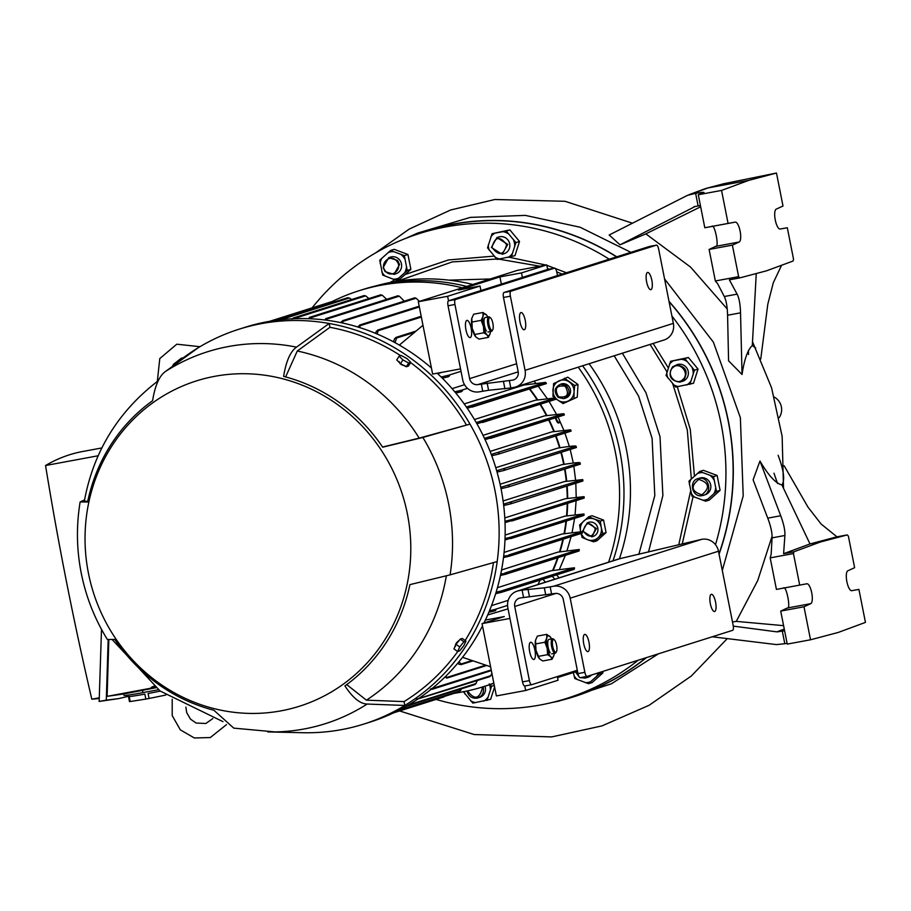 <?xml version="1.0" encoding="UTF-8"?>
<svg xmlns="http://www.w3.org/2000/svg" width="911" height="911" viewBox="0 0 911 911"><rect width="100%" height="100%" fill="white"/><g stroke="black" fill="none" stroke-linecap="round" stroke-linejoin="round"><path stroke-width="1.37" d="M646.616 281.886A8.757 2.722 -100.5 0 1 647.63 272.446A8.757 2.722 -100.5 0 1 651.832 280.235A8.757 2.722 -100.5 0 1 650.83 289.675A8.757 2.722 -100.5 0 1 646.616 281.886M520.01 321.97A8.757 2.722 -100.5 0 1 521.024 312.53A8.757 2.722 -100.5 0 1 525.226 320.319A8.757 2.722 -100.5 0 1 524.224 329.759A8.757 2.722 -100.5 0 1 520.01 321.97M471.158 328.176A8.757 2.722 79.5 0 0 466.944 320.387A8.757 2.722 79.5 0 0 465.942 329.828A8.757 2.722 79.5 0 0 470.144 337.617A8.757 2.722 79.5 0 0 471.158 328.176M649.634 246.414A4.612 1.435 79.5 0 0 649.577 246.414A4.612 1.435 79.5 0 0 649.52 246.437L503.965 292.511A4.612 1.435 79.5 0 0 503.487 297.476L518.165 371.608A7.379 7.015 72.4 0 1 512.699 380.126L477.945 384.579A7.379 7.015 72.4 0 1 469.62 378.634L454.942 304.49A4.612 1.435 -100.5 0 1 455.42 299.537L554.56 268.141A4.612 1.435 -100.5 0 1 554.605 268.13A4.612 1.435 -100.5 0 1 556.826 272.23L557.486 275.566M503.487 297.476L510.388 296.189L525.066 370.333A14.758 14.018 72.4 0 1 515.728 386.959A14.758 14.018 72.4 0 1 514.134 387.357L510.786 387.972L509.363 380.741M510.388 296.189A4.612 1.435 -100.5 0 1 510.866 291.235L503.965 292.511M649.52 246.437L656.421 245.15L510.866 291.235M656.421 245.15A4.612 1.435 -100.5 0 1 656.467 245.139A4.612 1.435 -100.5 0 1 658.687 249.238L673.366 323.382A14.758 14.018 -107.6 0 1 664.028 340.008L515.728 386.959M487.146 383.019L488.581 390.261L479.38 391.81A14.758 14.018 72.4 0 1 462.72 379.91L448.041 305.766L454.942 304.49M488.581 390.261L510.786 387.972M547.773 269.405A4.612 1.435 79.5 0 0 547.716 269.417A4.612 1.435 79.5 0 0 547.659 269.428L554.56 268.141M455.42 299.537L448.519 300.812L547.659 269.428L546.771 264.907L521.502 272.901L499.945 276.91L501.369 284.084M460.533 368.887L432.634 374.068L418.308 301.735L447.62 296.291L448.519 300.812A4.612 1.435 79.5 0 0 448.041 305.766M672.705 383.793L687.304 429.969L691.347 478.89M690.64 490.915L678.82 544.527M448.918 280.155L490.175 278.982M622.361 353.195L645.956 392.721L660.019 436.699L662.878 495.573L648.507 552.043M483.069 686.803L483.411 688.067C483.957 693.385 481.794 696.756 476.931 698.179C471.852 698.6 468.561 696.243 467.036 691.107M467.594 690.88L467.628 691.039C474.472 700.047 479.357 699.136 482.283 688.317L481.953 687.145M484.994 686.199A8.757 8.324 72.4 0 1 479.79 697.336L476.931 698.179M589.565 675.62L585.135 678.091L580.603 677.613M579.077 676.805L575.467 671.908M576.037 671.737L578.496 675.541M582.266 677.306L586.946 676.429M701.812 494.787C710.25 487.909 709.236 482.784 698.771 479.425C690.333 486.303 691.347 491.428 701.812 494.787M698.862 478.434C709.327 475.952 712.937 494.161 702.267 495.607C691.779 498.078 688.204 479.869 698.862 478.434L699.842 478.059A8.757 8.324 72.4 0 1 710.557 484.39A8.757 8.324 72.4 0 1 705.125 494.764L702.267 495.607M676.395 364.935C686.04 366.45 688.454 371.54 683.66 380.206L679.788 382.119C670.143 380.604 667.729 375.514 672.523 366.848L677.374 364.559A8.757 8.324 72.4 0 1 688.09 370.891A8.757 8.324 72.4 0 1 682.658 381.265L679.788 382.119M682.794 379.591C690.31 373.476 679.731 360.79 672.83 367.634C665.326 373.749 675.905 386.435 682.794 379.591M506.618 244.66C499.775 235.653 494.889 236.564 491.974 247.382C498.818 256.39 503.703 255.479 506.618 244.66M491.382 247.45L496.928 237.577L507.757 244.41L502.212 254.283L491.382 247.45M383.167 267.549L388.712 257.676L397.595 260.421L399.542 264.509L394.007 274.382L385.114 271.637L383.167 267.549M396.672 261.093C390.591 253.076 378.725 263.734 385.501 271.136C391.582 279.153 403.436 268.494 396.672 261.093M558.477 396.775C554.082 388.519 556.336 385 565.241 386.241C569.637 394.509 567.382 398.027 558.477 396.775M560.698 384.191L565.993 385.399C570.787 391.104 569.967 395.522 563.567 398.654L558.272 397.435C553.489 391.73 554.298 387.312 560.698 384.191L561.278 383.952A7.379 7.015 -107.6 0 1 570.309 389.282A7.379 7.015 -107.6 0 1 565.731 398.016L564.433 398.437M583.234 531.022C585.625 522.117 589.645 521.365 595.293 528.79C592.879 537.706 588.859 538.447 583.234 531.022M582.641 531.102L587.31 522.789L596.432 528.539L591.763 536.852L582.641 531.102M553.011 702.267A244.41 232.18 -107.6 0 0 646.446 657.617M719.064 554.173A244.41 232.18 -107.6 0 0 728.424 421.36A244.41 232.18 -107.6 0 0 669.004 301.325M552.499 702.392L558.728 701.163L611.383 683.785L658.459 653.813M722.298 570.491L743.205 495.926L740.381 417.739L713.404 342.172L664.552 278.88M638.121 660.259A243.829 231.633 72.4 0 1 554.936 701.777A243.829 231.633 72.4 0 1 540.496 704.966A243.829 231.633 72.4 0 1 436.073 699.409M312.109 307.861A243.829 231.633 72.4 0 1 407.946 237.52A243.829 231.633 72.4 0 1 445.832 226.907A243.829 231.633 72.4 0 1 609.231 259.191M616.531 256.879A244.228 232.009 -107.6 0 0 452.573 224.357A244.228 232.009 -107.6 0 0 414.619 234.992L407.946 237.52M397.492 281.18L452.198 261.935L496.757 259.02M585.34 682.658A13.836 13.141 -107.6 0 0 588.05 682.453A13.836 13.141 -107.6 0 0 590.635 681.679L588.54 683.694L574.784 678.536L573.361 672.58M702.472 500.173A13.836 13.141 -107.6 0 0 705.171 499.968A13.836 13.141 -107.6 0 0 707.756 499.194L705.661 501.209L691.904 496.051L688.955 481.179L699.773 471.454L713.529 476.612L716.479 491.496L707.756 499.194M396.456 280.224L393.267 279.187A13.836 13.141 -107.6 0 0 395.966 278.982A13.836 13.141 -107.6 0 0 398.551 278.208L396.456 280.224L399.861 279.142L405.179 274.484L448.463 259.954L494.115 256.116M496.928 237.577L498.852 236.974A8.757 8.324 72.4 0 1 509.682 243.806A8.757 8.324 72.4 0 1 504.136 253.679L502.212 254.283M388.712 257.676L390.637 257.061A8.757 8.324 72.4 0 1 401.466 263.894A8.757 8.324 72.4 0 1 395.921 273.767L394.007 274.382M472.832 284.471A207.116 196.753 -107.6 0 0 392.55 282.034A207.116 196.753 -107.6 0 0 380.274 284.733L373.362 286.51A207.514 197.14 -107.6 0 0 361.052 290.108M462.287 287.808A207.514 197.14 -107.6 0 0 358.854 290.791L363.25 289.402A207.514 197.14 -107.6 0 1 466.683 286.418A207.514 197.14 -107.6 0 0 385.604 283.811A207.514 197.14 -107.6 0 0 373.316 286.521M554.776 397.811L552.897 396.274L553.603 383.599L567.769 377.177L577.973 384.476L577.278 397.15L568.259 400.965A11.069 10.511 72.4 0 1 557.714 400.02L556.188 398.904M564.49 378.213L574.693 385.512L574.055 391.935A11.069 10.511 72.4 0 1 568.259 400.965L563.1 403.573L557.714 400.02A11.069 10.511 72.4 0 1 555.972 398.471M555.448 397.868A11.069 10.511 72.4 0 1 569.295 381.96A11.069 10.511 72.4 0 1 574.055 391.935L573.998 398.187M588.722 516.765L594.223 519.031A11.069 10.511 72.4 0 0 580.614 531.557L579.612 524.952L588.722 516.765L592.002 515.728L603.583 520.067L606.066 532.593L602.786 533.641L597.946 537.82A11.069 10.511 72.4 0 1 587.595 539.745L582.095 537.479L581.036 533.504M603.583 520.067L600.303 521.103L601.249 527.469A11.069 10.511 72.4 0 1 597.946 537.82L593.687 541.817L587.595 539.745A11.069 10.511 72.4 0 1 581.207 533.447M591.763 536.852L593.141 536.42A7.379 7.015 -107.6 0 0 597.81 528.107A7.379 7.015 -107.6 0 0 588.677 522.356L587.31 522.789M703.998 192.449L703.212 192.893C705.216 192.039 702.688 192.187 695.628 193.337L687.441 195.364L609.163 235.004L620.038 244.82L645.842 233.865L690.527 267.06L727.229 308.988M742.044 374.489L740.529 312.837L727.582 315.24L728.572 360.824L742.044 374.489C744.298 359.446 747.726 349.778 752.304 345.485L755.709 348.082M748.58 354.493L748.364 350.484M777.516 483.468L773.986 473.208M778.119 455.284C783.847 470.509 785.111 480.393 781.923 484.948C775.694 483.388 768.372 475.417 759.968 461.034L753.112 479.824L767.757 518.154C770.831 526.342 772.266 532.912 772.072 537.866L771.162 554.218L770.182 557.874L776.423 589.406L806.861 583.78A10.146 3.143 -100.5 0 1 811.724 592.799A10.146 3.143 -100.5 0 1 810.79 603.651L803.992 606.783L810.528 639.784L787.252 644.1L780.716 611.099L787.298 608.013C791.238 609.858 786.147 584.145 783.369 588.142L776.423 589.406M772.095 536.237L757.724 580.546L736.282 621.382L732.49 621.962M630.89 252.336L580.056 227.215L525.34 215.395L470.281 217.387L417.625 233.079L405.611 238.42M760.765 358.98L767.802 304.206L773.325 282.672L781.604 265.26M740.529 312.837C740.279 304.32 739.14 298.091 737.101 294.139L729.369 279.836L739.721 277.912L766.641 270.783L793.048 261.024L793.549 259.259L787.309 227.739L780.135 229.037A10.146 3.143 -100.5 0 1 775.272 220.018A10.146 3.143 -100.5 0 1 776.206 209.154L783.005 206.034L776.479 173.033L723.414 183.806L705.171 188.702L688.898 194.726M727.582 315.24C727.342 306.722 726.249 300.482 724.291 296.519L717.572 283.606L715.351 280.975L738.627 276.648L732.376 245.127L739.185 241.996A10.146 3.143 79.5 0 0 740.119 231.143A10.146 3.143 79.5 0 0 735.245 222.125L728.083 223.423L721.546 190.422L698.282 194.749L704.807 227.75L711.753 226.486C714.543 222.489 719.633 248.202 715.693 246.357L709.111 249.443L715.351 280.975M645.842 233.865L700.661 206.774M620.038 244.82L695.207 206.467M693.909 206.706L700.411 205.544M779.167 417.625A13.836 13.141 -107.6 0 0 774.327 397.116M712.277 636.778L776.388 644.589L784.804 643.724L782.31 631.118L776.821 631.847L733.287 626.119M783.597 625.652L736.282 621.382M759.968 461.034L780.716 515.751C783.767 523.939 785.157 530.509 784.895 535.486L783.597 553.706L810.004 543.947L781.923 484.948M784.132 465.715L807.977 507.12L821.107 524.019L836.936 536.818L810.004 543.947L820.355 542.022L793.948 551.781L793.447 553.558L770.182 557.874M616.747 256.811A244.41 232.18 -107.6 0 0 406.101 238.226M739.721 277.912L738.627 276.648M703.212 192.893L698.282 194.749M691.403 194.054L707.904 187.951L748.74 180.378L721.546 190.422M724.746 183.498L706.685 188.224M748.74 180.378L776.479 173.033M810.528 639.784L838.257 632.439L865.45 622.395L858.914 589.394L851.751 590.692A10.146 3.143 -100.5 0 1 846.877 581.673A10.146 3.143 -100.5 0 1 847.811 570.81L854.62 567.69L848.38 536.158L847.276 534.905L820.355 542.022M782.31 631.118L784.61 630.754M787.093 643.325L784.804 643.724M783.597 553.706L793.948 551.781M836.936 536.818L847.276 534.905M554.936 701.777L561.848 700.012A244.228 232.009 -107.6 0 0 645.979 657.765M718.995 553.842A244.228 232.009 -107.6 0 0 669.061 301.655M709.111 249.443L732.376 245.127M704.807 227.75L728.083 223.423M793.447 553.558L799.687 585.078M803.992 606.783L780.716 611.099M671.908 316.015A243.829 231.633 72.4 0 1 715.488 544.676M393.267 279.187L382.7 275.065L379.75 260.193L390.568 250.468L394.178 249.329L407.934 254.476L410.884 269.36L405.179 274.484M492.077 233.683L509.875 229.914L519.521 241.472L514.977 255.672L497.178 259.453L487.544 247.883L492.077 233.683L506.265 231.052L515.911 242.622L511.367 256.822M670.598 361.28L688.397 357.499L698.042 369.069L693.499 383.269L675.7 387.038L666.055 375.48L670.598 361.28L684.787 358.638L694.433 370.208L689.889 384.408M699.773 471.454L703.383 470.315L717.139 475.474L720.089 490.346L709.282 500.071L705.661 501.209M602.695 671.464L602.968 672.83L592.15 682.555L588.54 683.694M494.593 686.962L490.63 699.329L472.832 703.11L463.198 691.54M498.943 259.145L539.756 266.206M547.5 268.586L549.162 269.144M556.758 271.899L562.178 274.086M650.09 344.415L667 371.893M494.286 685.414L491.564 686.279L487.021 700.479M489.253 683.854L491.564 686.279M602.968 672.83L599.347 673.981L590.635 681.679M598.971 672.648L599.347 673.981M720.089 490.346L716.479 491.496M717.139 475.474L713.529 476.612M698.042 369.069L694.433 370.208M688.397 357.499L684.787 358.638M519.521 241.472L515.911 242.622M509.875 229.914L506.265 231.052M410.884 269.36L407.263 270.499L398.551 278.208M407.934 254.476L404.325 255.627L407.263 270.499M390.568 250.468L404.325 255.627M464.257 691.586A13.836 13.141 -107.6 0 0 465.043 694.102M470.531 700.696A13.836 13.141 -107.6 0 0 475.656 702.62M483.741 701.117A13.836 13.141 -107.6 0 0 487.772 697.496M490.357 689.411A13.836 13.141 -107.6 0 0 489.583 684.742M591.49 675.017A8.757 8.324 72.4 0 1 588.005 677.249L586.08 677.852M573.919 675.404A13.836 13.141 -107.6 0 0 577.517 679.72M596.796 676.144A13.836 13.141 -107.6 0 0 598.094 672.922M691.039 492.931A13.836 13.141 -107.6 0 0 694.637 497.235M691.062 479.163A13.836 13.141 -107.6 0 0 689.365 484.458M713.917 493.66A13.836 13.141 -107.6 0 0 715.613 488.364M713.928 479.892A13.836 13.141 -107.6 0 0 710.329 475.576M702.506 472.638A13.836 13.141 -107.6 0 0 697.211 473.629M673.4 384.624A13.836 13.141 -107.6 0 0 678.524 386.549M666.806 372.497A13.836 13.141 -107.6 0 0 667.911 378.042M686.598 385.046A13.836 13.141 -107.6 0 0 690.64 381.424M693.225 373.339A13.836 13.141 -107.6 0 0 692.121 367.793M686.632 361.211A13.836 13.141 -107.6 0 0 681.496 359.287M673.423 360.779A13.836 13.141 -107.6 0 0 669.391 364.411M508.087 257.46A13.836 13.141 -107.6 0 0 512.119 253.839M494.878 257.039A13.836 13.141 -107.6 0 0 500.002 258.963M514.704 245.754A13.836 13.141 -107.6 0 0 513.599 240.197M508.11 233.615A13.836 13.141 -107.6 0 0 502.974 231.69M494.901 233.193A13.836 13.141 -107.6 0 0 490.87 236.814M488.285 244.9A13.836 13.141 -107.6 0 0 489.389 250.457M404.712 272.674A13.836 13.141 -107.6 0 0 406.397 267.367M404.723 258.906A13.836 13.141 -107.6 0 0 401.125 254.59M393.301 251.652A13.836 13.141 -107.6 0 0 388.006 252.632M381.846 258.166A13.836 13.141 -107.6 0 0 380.16 263.461M381.834 271.933A13.836 13.141 -107.6 0 0 385.433 276.249M619.412 558.762A207.116 196.753 -107.6 0 0 589.098 363.728M486.315 685.767A207.514 197.14 -107.6 0 0 493.864 683.296A207.514 197.14 -107.6 0 1 488.512 685.083L484.117 686.473A207.514 197.14 -107.6 0 0 493.83 683.102M613.012 560.777A207.514 197.14 -107.6 0 0 582.619 365.778A207.514 197.14 -107.6 0 1 619.844 451.23A207.514 197.14 -107.6 0 1 613.012 560.777M577.278 397.15L563.1 403.573M606.066 532.593L596.956 540.781L593.687 541.817M577.973 384.476L574.693 385.512M600.303 521.103L594.223 519.031A11.069 10.511 72.4 0 1 601.249 527.469L602.786 533.641M564.365 398.46L563.567 398.654M714.657 611.52A8.757 2.722 -100.5 0 1 714.554 611.543A8.757 2.722 -100.5 0 1 710.318 603.594A8.757 2.722 -100.5 0 1 711.263 594.336A8.757 2.722 -100.5 0 1 711.354 594.314A8.757 2.722 -100.5 0 1 715.602 602.273A8.757 2.722 -100.5 0 1 714.657 611.52M588.05 651.604A8.757 2.722 -100.5 0 1 587.948 651.627A8.757 2.722 -100.5 0 1 583.712 643.678A8.757 2.722 -100.5 0 1 584.657 634.42A8.757 2.722 -100.5 0 1 584.76 634.398A8.757 2.722 -100.5 0 1 588.996 642.357A8.757 2.722 -100.5 0 1 588.05 651.604M533.983 659.462A8.757 2.722 -100.5 0 1 533.88 659.496A8.757 2.722 -100.5 0 1 529.633 651.536A8.757 2.722 -100.5 0 1 530.578 642.289A8.757 2.722 -100.5 0 1 530.68 642.266A8.757 2.722 -100.5 0 1 534.916 650.215A8.757 2.722 -100.5 0 1 533.983 659.462M587.014 676.417L580.227 677.682A4.612 1.435 -100.5 0 1 580.182 677.693A4.612 1.435 -100.5 0 1 577.961 673.593L563.283 599.449A7.379 7.015 72.4 0 0 554.958 593.505L520.192 597.958A7.379 7.015 72.4 0 0 514.726 606.475L529.416 680.608A4.612 1.435 79.5 0 0 531.625 684.708A4.612 1.435 79.5 0 0 531.682 684.696L577.301 670.257M523.54 597.331L522.105 590.1L518.758 590.727A14.758 14.018 -107.6 0 0 517.175 591.125L619.059 558.864A14.758 14.018 -107.6 0 1 620.653 558.466L701.823 539.312A14.758 14.018 72.4 0 1 718.483 551.223L733.161 625.356A4.612 1.435 -100.5 0 1 732.683 630.31L587.128 676.395A4.612 1.435 -100.5 0 1 587.071 676.406A4.612 1.435 -100.5 0 1 584.862 672.307L570.184 598.174A14.758 14.018 -107.6 0 0 553.524 586.263L544.322 587.823L545.757 595.054M517.175 591.125A14.758 14.018 -107.6 0 0 507.837 607.751L522.515 681.895A4.612 1.435 79.5 0 0 524.725 685.994A4.612 1.435 79.5 0 0 524.782 685.972L525.681 690.492L558.079 680.232L557.361 676.566M522.105 590.1L544.322 587.823M88.435 573.19A170.63 162.09 -107.6 0 0 281.043 710.842A170.63 162.09 -107.6 0 0 407.399 513.975A170.63 162.09 -107.6 0 0 214.802 376.311A170.63 162.09 -107.6 0 0 88.435 573.19M80.134 501.95C76.217 525.727 76.581 549.447 81.238 573.133C85.964 596.819 94.676 618.945 107.373 639.488L114.797 639.431A172.726 164.082 -107.6 0 0 213.869 710.238L233.751 728.128L275.02 731.92A195.068 185.309 -107.6 0 0 367.167 704.044C360.198 703.907 352.773 697.872 344.905 685.915A172.726 164.082 -107.6 0 0 409.904 584.634L450.08 574.875A195.068 185.309 -107.6 0 0 448.645 503.908A195.068 185.309 -107.6 0 0 422.863 437.451L382.688 447.21A172.726 164.082 -107.6 0 0 283.617 376.402C286.077 361.246 290.37 351.487 296.508 347.137A195.068 185.309 -107.6 0 0 165.472 371.472C159.368 375.742 155.075 385.501 152.581 400.726A172.726 164.082 -107.6 0 0 87.581 502.007L80.134 501.95L84.575 499.866M267.743 731.909A195.068 185.309 -107.6 0 0 275.02 731.92M553.125 570.411A173.853 165.153 -107.6 0 0 558.101 557.634M559.992 551.793A173.853 165.153 -107.6 0 0 563.362 539.107M564.501 533.618A173.853 165.153 -107.6 0 0 566.448 520.967M566.984 515.82A173.853 165.153 -107.6 0 0 567.655 503.316M567.678 498.363A173.853 165.153 -107.6 0 0 567.132 485.996M566.699 481.202A173.853 165.153 -107.6 0 0 565.014 469.006M483.969 622.999A207.059 196.696 -107.6 0 0 501.05 488.786A207.059 196.696 -107.6 0 0 437.212 373.214M431.438 368.01A207.059 196.696 -107.6 0 0 245.013 327.311L238.978 329.224A207.059 196.696 -107.6 0 0 198.142 347.797A207.059 196.696 72.4 0 0 173.614 365.55M156.271 382.347A207.059 196.696 72.4 0 1 158.787 379.636M296.508 347.137L329.167 323.473A207.059 196.696 -107.6 0 0 238.978 329.224M285.621 376.926L297.271 351.02L329.93 327.311L329.167 323.473A207.059 196.696 72.4 0 1 469.974 424.105L419.162 438.134L382.574 447.028M450.08 574.875L497.19 561.529A207.059 196.696 -107.6 0 0 495.003 490.699A207.059 196.696 -107.6 0 0 469.974 424.105L422.863 437.451M398.369 361.565A5.307 1.298 32.7 0 0 399.633 362.817M401.512 364.218A5.307 1.298 32.7 0 0 404.689 365.903M405.076 365.778C401.455 365.186 399.496 363.774 399.177 361.565M459.463 640.08A5.307 1.025 125.6 0 0 456.377 643.94M455.842 644.794A5.307 1.025 125.6 0 0 454.76 647.14M455.546 646.241C455.067 644.419 456.354 642.414 459.417 640.217M552.601 570.491A173.397 164.72 -107.6 0 0 557.566 557.805M559.502 551.872A173.397 164.72 -107.6 0 0 562.861 539.255M564.034 533.698A173.397 164.72 -107.6 0 0 565.993 521.115M566.54 515.899A173.397 164.72 -107.6 0 0 567.211 503.464M567.234 498.419A173.397 164.72 -107.6 0 0 566.71 486.132M566.266 481.27A173.397 164.72 -107.6 0 0 564.592 469.131M503.1 500.97L564.456 481.543L582.755 479.596L582.926 480.985L510.832 503.817M504.796 517.904L565.446 498.704L584.088 496.666L584.167 498.089L511.891 520.967M505.138 535.053L564.774 516.173L583.962 513.975L583.951 515.421L510.957 538.538M504.09 552.408L562.303 533.971L582.459 531.603L582.368 533.083L509.693 556.086M501.551 569.956L557.817 552.146L579.225 549.504L579.054 550.996L505.81 574.192M497.429 587.709L550.939 570.764L574.465 567.769L574.169 569.307L501.802 592.218M491.53 605.621L508.201 600.349M537.9 584.566A173.397 164.72 -107.6 0 0 540.189 580.068M466.386 407.012L545.666 382.381L546.372 383.599L472.262 407.058M546.179 383.019L546.372 383.599L467.241 408.265M472.171 405.646L473.219 406.124L472 407.137M476.214 422.545L555.596 397.913L556.234 399.155L482.83 422.397M556.029 398.585L556.234 399.155L476.943 423.809M482.659 421.007L483.798 421.451L482.557 422.476M484.47 438.35L563.818 413.708L564.353 414.972L490.813 438.259M564.194 414.391L564.353 414.972L485.073 439.649M490.551 436.904L491.735 437.326L490.551 438.339M491.268 454.441L570.65 429.821L571.106 431.119L498.454 454.122M570.935 430.539L570.65 429.821L551.941 431.848L490.107 451.423M498.101 452.79L499.376 453.2L498.18 454.213L491.758 455.751M571.117 431.119L498.18 454.213M496.677 470.771L576.037 446.174L576.401 447.506L504.102 470.395M576.253 446.914L576.037 446.174C575.365 445.661 569.25 446.31 557.703 448.121L495.778 467.719M503.646 469.097L504.99 469.472L503.817 470.486L497.064 472.103M576.412 447.506L503.817 470.486M500.765 487.351L580.079 462.788L580.353 464.143L508.52 486.884M500.105 484.242L561.859 464.69C573.463 462.879 579.544 462.241 580.079 462.788L580.353 464.143L508.406 486.918M580.227 463.54L580.353 464.143M507.951 485.62L509.374 485.973L508.224 486.975L501.039 488.706M503.532 504.182L582.755 479.596L582.926 480.985L510.729 503.851M582.881 480.37L582.926 480.985M510.171 502.576L511.618 502.929L510.536 503.908L503.692 505.548M584.179 497.452L584.167 498.089L505.024 522.641M504.967 521.251L511.151 519.76L512.62 520.101L511.618 521.058M584.065 514.749L583.951 515.421L504.979 539.984M505.036 538.572L510.149 537.342L511.606 537.695L510.695 538.617M582.528 532.388L582.368 533.083L509.556 556.131M503.669 556.154L510.285 555.266L509.42 556.177L503.498 557.589M510.285 555.266L509.42 556.177M579.305 550.29L579.054 550.996L505.685 574.226M500.754 574.021L506.345 573.383L505.559 574.272L500.446 575.479M506.345 573.383L505.559 574.272M574.477 568.578L574.169 569.307M495.652 593.699L501.551 592.298L502.28 591.433L500.731 591.114L574.465 567.769M501.551 592.298L502.28 591.433M455.796 393.04L461.387 391.719M461.251 391.753L462.537 390.717L461.535 390.227L467.48 388.337M441.14 376.995L448.667 375.218L449.59 375.742L448.394 376.755M488.865 612.272L495.299 610.746L495.96 609.903L494.354 609.607L507.552 605.428M495.299 610.746L495.96 609.903M555.118 417.739L557.156 422.032A3.758 1.162 63.7 0 0 558.614 423.011A3.758 1.162 63.7 0 0 558.671 422.989A3.758 1.162 63.7 0 0 558.716 422.955M557.828 417.044A3.758 1.162 -116.3 0 1 559.513 420.438A3.758 1.162 -116.3 0 1 559.456 422.602A3.758 1.162 -116.3 0 1 559.4 422.613A3.758 1.162 -116.3 0 1 557.566 421.144A3.758 1.162 -116.3 0 1 555.961 417.637M108.83 639.784L107.111 696.346L123.759 693.954L124.044 695.378A27.672 1.013 168.8 0 0 142.947 692.611L158.412 689.741M155.371 687.384L107.111 696.346M608.616 562.167A207.514 197.14 -107.6 0 0 615.449 452.619A207.514 197.14 -107.6 0 0 578.223 367.167M358.854 290.791A207.514 197.14 -107.6 0 0 332.401 301.439L269.576 321.332M151.169 687.293A26.749 0.979 -11.2 0 0 154.95 687.053M127.916 695.139L128.189 696.494A26.749 0.979 -11.2 0 0 128.485 696.573L129.464 701.55A26.749 0.979 -11.2 0 0 130.193 701.527L129.203 696.562A26.749 0.979 -11.2 0 0 144.86 694.114L145.84 699.09A26.749 0.979 -11.2 0 0 149.074 698.486L148.094 693.51A26.749 0.979 -11.2 0 0 160.245 691.119M101.497 629.364L99.151 701.447L106.291 700.126L108.17 639.75M98.149 455.762L45.55 465.521A1079.467 334.849 79.5 0 0 66.719 582.972A1079.467 334.849 79.5 0 0 91.817 699.181A1122.864 348.321 79.5 0 0 99.219 698.407M99.242 697.803L91.817 699.181M87.707 501.437L84.359 501.061C93.07 453.815 115.959 415.086 153.002 384.875A191.378 181.801 72.4 0 1 157.842 381.174A191.378 181.801 72.4 0 1 158.138 380.957L157.842 381.174M165.472 371.472L198.142 347.797M367.167 704.044L404.803 705.456L404.051 701.607L366.404 700.16L346.715 684.594M269.132 731.943L302.987 732.717A207.059 196.696 -107.6 0 0 363.967 724.029A207.059 196.696 -107.6 0 0 404.803 705.456A207.059 196.696 72.4 0 0 497.19 561.529M363.967 724.029L370.014 722.116A207.059 196.696 -107.6 0 0 482.5 625.925M419.162 438.134A191.378 181.801 -107.6 0 0 297.271 351.02M329.93 327.311A203.369 193.189 72.4 0 1 400.624 355.689M410.61 362.612A203.369 193.189 72.4 0 1 466.307 424.777M493.466 562.588A203.369 193.189 72.4 0 1 465.145 640.501M457.777 651.479A203.369 193.189 72.4 0 1 404.051 701.607M446.31 575.923A191.378 181.801 72.4 0 1 366.404 700.16M545.666 382.381L523.962 385.011L464.2 403.937M563.704 464.405A173.397 164.72 -107.6 0 0 560.88 452.425M559.57 447.825A173.397 164.72 -107.6 0 0 555.585 436.039M553.831 431.552A173.397 164.72 -107.6 0 0 548.638 419.96M546.429 415.587A173.397 164.72 -107.6 0 0 539.984 404.302M537.205 399.952A173.397 164.72 -107.6 0 0 529.371 388.986M525.954 384.693A173.397 164.72 -107.6 0 0 525.305 383.93M452.072 388.644L464.53 384.693M474.449 419.515L535.258 400.259L555.596 397.913M483.024 435.344L544.505 415.883L563.818 413.708M496.119 592.207L500.731 591.114M445.673 676.326L446.902 677.431L485.722 665.144M444.579 677.397L446.902 677.431L446.72 678.137L486.702 665.474M432.019 688.579L431.985 689.354L491.348 670.564M418.639 698.543L490.835 675.677L491.86 673.183M408.515 704.943L476.032 683.569L477.216 680.631M398.95 710.204L460.533 690.709L461.399 688.841M334.246 301.985L274.712 320.513M351.532 299.56L349.482 297.977L280.69 319.75M368.898 298.557L365.732 295.87L293.456 318.759M308.043 318.691L309.66 318.121L309.353 318.736M386.685 299.332L382.21 295.153L309.66 318.121L309.284 317.427L380.878 294.765M324.373 319.943L326.058 319.34L325.705 320.103M404.222 301.154L399.325 296.143L326.058 319.34L325.591 318.679M341.056 322.688L341.488 321.651L343.151 321.298L342.434 322.984M419.447 301.382L416.088 298.204L343.151 321.298L342.627 320.661L414.915 297.772M358.125 327.095L358.524 326.036L360.255 325.66L359.526 327.527M375.605 333.38L376.402 331.114L378.247 330.693L377.575 330.101L421.189 316.288M377.04 333.973L378.247 330.693L421.349 317.051M454.783 391.821L461.535 390.227M410.781 362.35L408.356 366.108L406.295 366.769L400.487 363.671L396.729 359.925L399.143 356.167L401.204 355.506L407.023 358.604L410.781 362.35L408.709 362.999L402.901 359.913L399.143 356.167M457.629 651.524L453.951 648.894L456.058 644.328L460.226 639.112L462.287 638.463L465.965 641.093L463.858 645.66L459.691 650.875L457.629 651.524L459.736 646.958L463.904 641.743L465.965 641.093M448.258 376.79L442.325 378.179M564.137 464.337A173.853 165.153 -107.6 0 0 561.301 452.289M560.003 447.756A173.853 165.153 -107.6 0 0 556.006 435.902M554.275 431.484A173.853 165.153 -107.6 0 0 549.071 419.823M546.885 415.507A173.853 165.153 -107.6 0 0 540.417 404.165M537.684 399.872A173.853 165.153 -107.6 0 0 529.815 388.838M526.456 384.613A173.853 165.153 -107.6 0 0 525.761 383.782M554.776 579.214L552.294 576.242M542.956 579.191L545.438 582.175M489.492 610.746L494.354 609.607M508.053 608.855L487.704 614.959M485.381 620.072L504.295 616.565L482.044 623.614L509.944 618.432M490.596 666.784L462.537 657.321M458.928 661.83L461.148 663.96L472.023 660.521M457.869 663.106L459.178 664.415L461.148 663.96L460.898 664.688L473.003 660.851M491.223 669.961L430.402 689.046M490.835 675.677L489.913 675.803M418.058 698.931L490.027 676.577M417.898 698.771L416.236 699.136M476.032 683.569L475.007 683.717M460.533 690.709L459.429 690.891M444.955 695.958L443.759 696.163M393.552 341.864L394.645 338.471L396.615 338.015L395.852 337.446M332.549 302.031L333.938 301.769M348.184 298.216L349.482 297.977M364.537 296.086L365.732 295.87M291.953 319.066L293.342 318.793M364.332 295.506L293.046 318.076L293.422 318.634M381.105 295.323L382.21 295.153M398.301 296.291L399.325 296.143M415.165 298.33L416.088 298.204M419.197 306.187L359.64 325.045L360.255 325.66L419.345 306.95M395.032 342.661L396.615 338.015L414.551 332.344M422.977 325.273L399.36 345.087M441.721 372.383L437.679 373.658M400.487 363.671L402.901 359.913M406.295 366.769L408.709 362.999M460.226 639.112L463.904 641.743M456.058 644.328L459.736 646.958M525.681 690.492L496.37 695.936L482.044 623.614M577.506 671.27L557.555 677.579M418.308 301.735L517.459 270.351L546.771 264.907M447.62 296.291L480.029 286.031L480.928 290.552M499.945 276.91L458.484 290.04L480.029 286.031M522.39 277.422L521.502 272.901M454.475 693.271A207.514 197.14 -107.6 0 0 484.117 686.473M556.61 574.875L559.092 577.847M125.103 693.704L155.838 687.748M153.993 686.279A26.749 0.979 -11.2 0 0 152.41 686.735M128.155 696.357L118.498 698.635L106.291 700.126M99.151 701.447L118.498 698.635M165.756 695.047L149.074 698.486M145.84 699.09L130.193 701.527M101.85 447.939L82.48 451.537A1122.864 348.321 79.5 0 0 45.55 465.521M549.094 639.363A7.379 2.289 79.5 0 0 547.966 640.877A7.379 2.289 79.5 0 0 549.299 651.16A7.379 2.289 79.5 0 0 550.187 652.845M550.597 637.29L546.737 634.352L546.748 638.11L544.915 642.209L547.181 648.268L547.602 654.656L550.779 656.774A11.069 3.428 79.5 0 0 553.922 655.248A11.069 3.428 79.5 0 0 553.956 655.134L552.112 659.234L550.779 656.774A11.069 3.428 -100.5 0 1 547.181 648.268A11.069 3.428 -100.5 0 1 546.748 638.11A11.069 3.428 -100.5 0 1 549.925 636.47A11.069 3.428 -100.5 0 1 550.597 637.29A11.069 3.428 -100.5 0 1 551.519 638.907M538.959 658.106A11.069 3.428 -100.5 0 1 538.902 658.038A11.069 3.428 -100.5 0 1 537.558 655.51A11.069 3.428 -100.5 0 1 535.975 650.34L539.574 658.858L542.751 660.976L552.112 659.234M554.218 653.415A11.069 3.428 -100.5 0 1 553.956 655.134L553.922 655.248M546.737 634.352L537.388 636.094L535.543 640.194L535.975 650.34A11.069 3.428 -100.5 0 1 535.543 640.194A11.069 3.428 -100.5 0 1 535.566 640.08A11.069 3.428 -100.5 0 1 535.588 640.012M538.902 658.038L539.574 658.858M547.602 654.656L538.242 656.398M544.915 642.209L535.554 643.952M485.358 317.483A7.379 2.289 79.5 0 0 484.242 318.998A7.379 2.289 79.5 0 0 485.563 329.292A7.379 2.289 79.5 0 0 486.463 330.966M486.861 315.422L483.012 312.484L483.024 316.242L481.179 320.342L483.445 326.389L483.866 332.788L487.043 334.906A11.069 3.428 79.5 0 0 490.198 333.369A11.069 3.428 79.5 0 0 490.22 333.267L488.387 337.366L487.043 334.906A11.069 3.428 -100.5 0 1 483.445 326.389A11.069 3.428 -100.5 0 1 483.024 316.242A11.069 3.428 -100.5 0 1 486.189 314.602A11.069 3.428 -100.5 0 1 486.861 315.422A11.069 3.428 -100.5 0 1 487.784 317.028M475.223 336.239A11.069 3.428 -100.5 0 1 475.166 336.159A11.069 3.428 -100.5 0 1 473.834 333.642A11.069 3.428 -100.5 0 1 472.24 328.472L475.838 336.979L479.027 339.108L488.387 337.366M490.482 331.536A11.069 3.428 -100.5 0 1 490.22 333.267L490.198 333.38M483.012 312.484L473.652 314.215L471.807 318.315L472.24 328.472A11.069 3.428 -100.5 0 1 471.807 318.315A11.069 3.428 -100.5 0 1 471.841 318.212A11.069 3.428 -100.5 0 1 471.852 318.144M475.166 336.159L475.838 336.979M483.866 332.788L474.506 334.519M481.179 320.342L471.818 322.073M555.926 652.185A6.491 2.016 79.5 0 0 556.427 651.741A6.491 2.016 79.5 0 0 556.644 645.455A6.491 2.016 79.5 0 0 554.184 639.67A6.491 2.016 79.5 0 0 553.398 639.454A6.491 2.016 79.5 0 0 552.726 646.434A6.491 2.016 79.5 0 0 555.926 652.185M556.427 651.741L555.847 652.697A7.379 2.289 -100.5 0 1 555.266 653.21A7.379 2.289 -100.5 0 1 555.186 653.233A7.379 2.289 -100.5 0 1 551.61 646.537A7.379 2.289 -100.5 0 1 552.408 638.748A7.379 2.289 -100.5 0 1 552.487 638.725A7.379 2.289 -100.5 0 1 553.296 638.987L554.184 639.67M492.191 330.317A6.491 2.016 79.5 0 0 492.692 329.862A6.491 2.016 79.5 0 0 492.908 323.587A6.491 2.016 79.5 0 0 490.46 317.791A6.491 2.016 79.5 0 0 489.674 317.586A6.491 2.016 79.5 0 0 489.002 324.567A6.491 2.016 79.5 0 0 492.191 330.317M492.692 329.862L492.111 330.83A7.379 2.289 -100.5 0 1 491.53 331.342A7.379 2.289 -100.5 0 1 491.45 331.353A7.379 2.289 -100.5 0 1 487.875 324.658A7.379 2.289 -100.5 0 1 488.672 316.869A7.379 2.289 -100.5 0 1 488.751 316.846A7.379 2.289 -100.5 0 1 489.56 317.108L490.46 317.791M512.699 380.126L514.26 379.625M525.066 370.333L673.366 323.382M477.945 384.579L518.211 371.836M469.62 378.634L516.617 363.751M481.293 383.964L482.728 391.195M504.933 388.917L503.51 381.686M677.294 386.765L690.276 429.343L694.444 476.111M693.1 496.586L682.293 543.673M638.827 554.446L654.804 495.561L652.094 438.362L638.622 396.16L614.173 355.791M756.255 273.539L752.304 345.485M695.628 193.337L698.122 205.943M776.821 631.847L784.28 629.08M780.716 515.751L767.757 518.154M724.291 296.519L737.101 294.139M784.348 629.444L778.096 631.824M772.072 537.866L784.895 535.486M739.185 241.996L715.693 246.357M711.753 226.486L735.245 222.125M783.369 588.142L806.861 583.78M810.79 603.651L787.298 608.013M390.102 282.501L394.941 279.734M509.181 257.244L545.951 265.055M546.851 265.34L566.437 272.742M653.13 343.458L668.298 367.839M550.176 586.889L551.61 594.12M577.961 673.593L584.862 672.307M570.184 598.174L718.483 551.223M701.823 539.312L553.524 586.263M556.052 593.391L514.726 606.475M522.515 681.895L529.416 680.608M527.959 589.166L529.393 596.398M620.653 558.466L518.758 590.727M531.568 684.719L524.782 685.972M511.151 519.76L584.088 496.666M510.149 537.342L583.962 513.975M508.793 554.936L582.459 531.603M504.853 573.053L579.225 549.504M448.667 375.218L461.023 371.312M142.48 690.231L142.947 692.611M656.467 245.139L649.577 246.414M554.605 268.13L547.716 269.417M399.622 710.944L474.21 734.551L551.736 736.908L601.977 725.896L649.076 705.308L691.403 675.939L727.274 638.6M783.517 488.307L782.139 436.346L771.549 387.733L752.509 341.739M632.473 223.195L565.014 201.297L494.855 199.509L450.603 209.997L409.244 229.071L375.719 252.825M587.071 676.406L580.182 677.693M531.625 684.708L524.725 685.994M570.206 449.465L573.292 463.061M573.839 466.204L575.57 479.949M575.82 483.24L576.196 497.144M576.116 500.64L575.08 514.647M574.602 518.382L572.085 532.502M571.106 536.647L566.984 550.734M565.344 555.346L559.4 569.432M172.202 699.284L172.213 715.636L180.332 729.859L194.339 737.967L210.293 737.557L226.486 724.632M574.192 569.307L501.676 592.264M185.901 707.13L186.675 712.55L190.49 719.132L196.104 723.038L205.84 723.493L212.821 718.551M172.35 366.473L173.489 364.32L181.232 358.262L183.362 357.772M157.352 381.174L159.778 358.57L176.78 344.199L199.953 346.704M112.269 639.659L160.085 690.993L222.99 721.649M570.787 430.14L571.003 430.732M576.094 446.344L576.378 447.347M580.102 462.879L580.353 464.109M582.835 480.029L582.926 480.769M475.178 684.48L406.067 706.355M459.588 691.643L395.454 711.947M443.953 696.915L393.541 712.869M347.991 297.635L277.126 320.068M398.084 295.722L325.603 318.668M534.04 381.162L535.793 383.224M538.207 386.184L547.169 398.494M549.071 401.421L556.416 414.152M559.479 420.324L563.761 430.151M564.911 433.089L569.364 446.458M416.099 331.046L395.875 337.446M558.671 422.989L559.456 422.602M552.487 638.725L549.003 639.374M555.186 653.233L551.702 653.882M488.751 316.846L485.267 317.495M491.45 331.353L487.966 332.003"/></g></svg>
